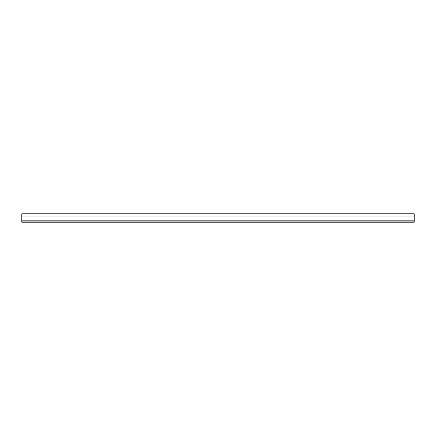 <?xml version="1.0" encoding="UTF-8"?>
<svg xmlns="http://www.w3.org/2000/svg" width="436" height="436" viewBox="0 0 436 436"><rect width="100%" height="100%" fill="white"/><g stroke="black" fill="none" stroke-linecap="round" stroke-linejoin="round"><path stroke-width="0.65" d="M21.8 220.18L21.8 213.809L414.2 213.809L414.2 222.191L21.8 222.191L21.8 220.18L414.2 220.18M21.8 221.074L414.2 221.074M21.8 216.043L414.2 216.043"/></g></svg>
